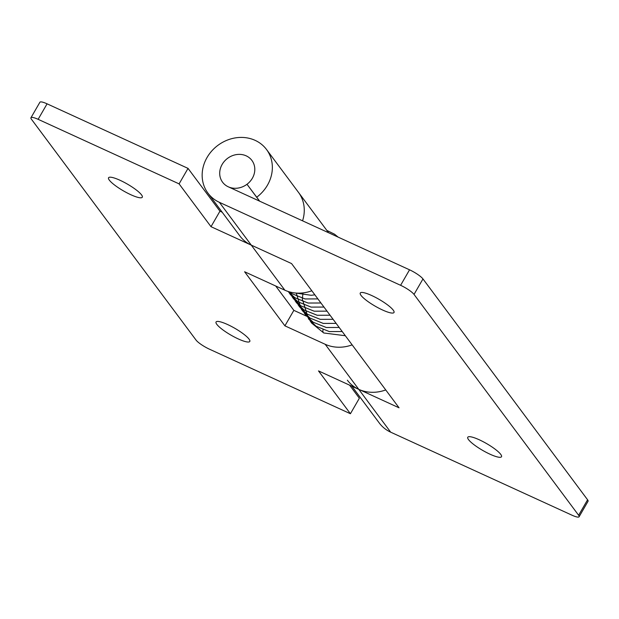 <?xml version="1.0" encoding="UTF-8"?>
<svg xmlns="http://www.w3.org/2000/svg" width="619" height="619" viewBox="0 0 619 619"><rect width="100%" height="100%" fill="white"/><g stroke="black" fill="none" stroke-linecap="round" stroke-linejoin="round"><path stroke-width="0.93" d="M500.74 454.369A19.475 3.931 -150 0 0 482.89 441.556A19.475 3.931 -150 0 0 467.763 437.254A19.475 3.931 -150 0 0 468.521 439.614A19.475 3.931 -150 0 0 486.379 452.427A19.475 3.931 -150 0 0 501.506 456.729A19.475 3.931 -150 0 0 500.74 454.369M361.024 295.387A19.475 3.931 30 0 1 360.266 293.027A19.475 3.931 30 0 1 375.393 297.329A19.475 3.931 30 0 1 393.243 310.142A19.475 3.931 30 0 1 394.009 312.502A19.475 3.931 30 0 1 378.882 308.2A19.475 3.931 30 0 1 361.024 295.387M302.567 220.828A36.521 32.397 -36.7 0 0 298.451 192.323A36.521 32.397 143.3 0 1 302.567 220.828M207.048 157.505A36.521 32.397 143.3 0 1 266.534 149.512A36.521 32.397 143.3 0 1 267.462 185.166A36.521 32.397 143.3 0 1 256.723 197.221L246.989 184.276A18.261 16.195 -36.7 0 0 252.359 178.249A18.261 16.195 -36.7 0 0 251.894 160.422A18.261 16.195 -36.7 0 0 222.151 164.422A18.261 16.195 -36.7 0 0 222.608 182.249A18.261 16.195 -36.7 0 0 228.31 186.822L409.546 269.814A12.171 2.453 30 0 1 422.97 278.937L414.026 294.42A12.171 2.453 -150 0 0 400.601 285.305L219.366 202.312A36.521 32.397 143.3 0 1 207.969 193.159A36.521 32.397 143.3 0 1 207.048 157.505M259.678 201.19L256.723 197.221M259.539 201.121A18.261 16.195 -36.7 0 0 259.539 201.129A18.261 16.195 143.3 0 1 259.539 201.121L246.989 184.276M351.832 386.179L379.292 423.025A36.521 32.397 143.3 0 0 390.69 432.178L571.925 515.17A12.171 2.453 -150 0 0 579.105 516.749A12.171 2.453 -150 0 0 578.633 515.271L587.578 499.781L422.97 278.937M587.578 499.781A12.171 2.453 30 0 1 588.05 501.258L579.105 516.749M578.633 515.271L414.026 294.42M207.969 193.159L239.886 235.978A36.521 32.397 -36.7 0 0 251.283 245.132L291.557 263.57L399.054 407.805L358.78 389.359A36.521 32.397 143.3 0 1 347.383 380.205M109.315 180.121A19.475 3.931 -150 0 0 127.174 192.935A19.475 3.931 -150 0 0 142.293 197.237A19.475 3.931 -150 0 0 141.534 194.877A19.475 3.931 -150 0 0 123.676 182.063A19.475 3.931 -150 0 0 108.557 177.761A19.475 3.931 -150 0 0 109.315 180.121M249.031 339.104A19.475 3.931 30 0 1 249.79 341.464A19.475 3.931 30 0 1 234.671 337.162A19.475 3.931 30 0 1 216.812 324.348A19.475 3.931 30 0 1 216.054 321.988A19.475 3.931 30 0 1 231.173 326.29A19.475 3.931 30 0 1 249.031 339.104M38.13 119.32A12.171 2.453 -150 0 0 30.95 117.742L39.895 102.251A12.171 2.453 30 0 1 47.075 103.83L38.13 119.32L179.092 183.874L211.009 226.686L219.946 211.195L222.175 212.216M219.946 211.195L188.037 168.383L47.075 103.83M275.703 286.001L293.855 310.359L306.513 316.154M349.603 385.157L359.36 398.241L350.416 413.732L318.506 370.913L358.78 389.359A36.521 32.397 -36.7 0 0 385.738 389.939M30.95 117.742A12.171 2.453 -150 0 0 31.422 119.219L196.03 340.063A12.171 2.453 -150 0 0 209.454 349.186L350.416 413.732M352.141 344.86A36.521 32.397 143.3 0 1 325.184 344.288L284.91 325.842L244.598 271.756L284.872 290.203A36.521 32.397 -36.7 0 0 311.829 290.775M219.366 202.312L251.283 245.132L211.009 226.686M188.037 168.383L179.092 183.874M284.91 325.842L293.855 310.359M323.002 329.842A5.478 2.275 114.6 0 0 323.296 332.589A5.478 2.275 114.6 0 0 323.691 332.921A5.478 2.275 114.6 0 0 323.985 333.007L345.332 335.73M246.2 155.849A18.261 16.195 -36.7 0 0 224.535 161.126A18.261 16.195 -36.7 0 0 222.608 182.249A18.261 16.195 -36.7 0 0 228.31 186.822A18.261 16.195 -36.7 0 0 249.968 181.545A18.261 16.195 -36.7 0 0 251.894 160.422A18.261 16.195 -36.7 0 0 246.2 155.849M390.69 432.178L325.184 344.288M400.601 285.305L409.546 269.814M251.283 245.132L284.872 290.203M328.565 232.736L266.534 149.512M295.248 292.98L311.21 295.294L314.854 294.837M323.691 332.921L311.682 323.141L310.227 321.021M289.522 291.905L291.82 293.63L305.028 298.946L317.895 298.915M288.098 291.472L294.861 297.708L308.069 303.031L320.936 302.993M288.965 292.493L290.396 294.59L297.901 301.786L311.109 307.109L323.977 307.07M291.998 296.571L293.437 298.668L300.935 305.863L314.15 311.187L327.018 311.148M295.039 300.648L296.478 302.753L303.975 309.941L317.191 315.264L330.059 315.226M298.079 304.726L299.519 306.831L307.016 314.026L320.232 319.342L333.092 319.311M296.269 293.066L301.113 308.788L302.559 310.908L310.057 318.104L323.273 323.42L336.132 323.389M304.161 312.881L305.6 314.986L313.098 322.182L326.306 327.505L339.173 327.466M302.993 292.903L302.32 299.163L308.641 319.064L316.139 326.259L329.347 331.583L342.214 331.544M338.152 237.123L334.539 234.199L326.832 230.415"/></g></svg>
